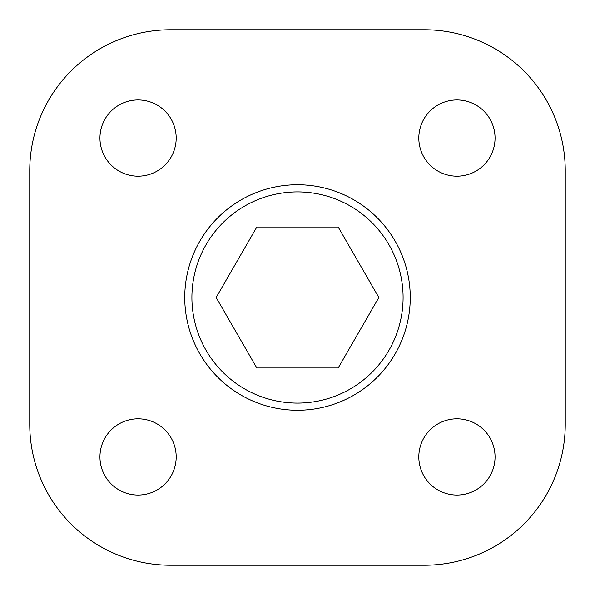 <?xml version="1.0" encoding="UTF-8"?>
<svg xmlns="http://www.w3.org/2000/svg" width="595" height="595" viewBox="0 0 595 595"><rect width="100%" height="100%" fill="white"/><g stroke="black" fill="none" stroke-linecap="round" stroke-linejoin="round"><path stroke-width="0.89" d="M495.055 138.062A38.117 38.117 0 0 0 437.875 105.055A38.117 38.117 0 0 0 437.875 171.077A38.117 38.117 0 0 0 495.055 138.062M495.055 456.938A38.117 38.117 0 0 0 437.875 423.923A38.117 38.117 0 0 0 437.875 489.945A38.117 38.117 0 0 0 495.055 456.938M176.187 456.938A38.117 38.117 0 0 0 119.007 423.923A38.117 38.117 0 0 0 119.007 489.945A38.117 38.117 0 0 0 176.187 456.938M176.187 138.062A38.117 38.117 0 0 0 119.007 105.055A38.117 38.117 0 0 0 119.007 171.077A38.117 38.117 0 0 0 176.187 138.062M565.25 424.332L565.25 170.668A140.918 140.918 0 0 0 424.332 29.75L170.668 29.75A140.918 140.918 0 0 0 29.75 170.668L29.75 424.332A140.918 140.918 0 0 0 170.668 565.25L424.332 565.25A140.918 140.918 0 0 0 565.25 424.332M256.817 367.963C235.665 331.318 235.665 331.318 256.817 367.963L338.183 367.963C359.335 331.318 359.335 331.318 338.183 367.963L378.859 297.5L338.183 227.037L256.817 227.037L216.141 297.5L256.817 367.963M403.09 297.5A105.59 105.59 0 0 0 244.701 206.056A105.59 105.59 0 0 0 244.701 388.944A105.59 105.59 0 0 0 403.09 297.5M410.253 297.5A112.752 112.752 0 0 1 241.124 395.147A112.752 112.752 0 0 1 241.124 199.853A112.752 112.752 0 0 1 410.253 297.5"/></g></svg>
